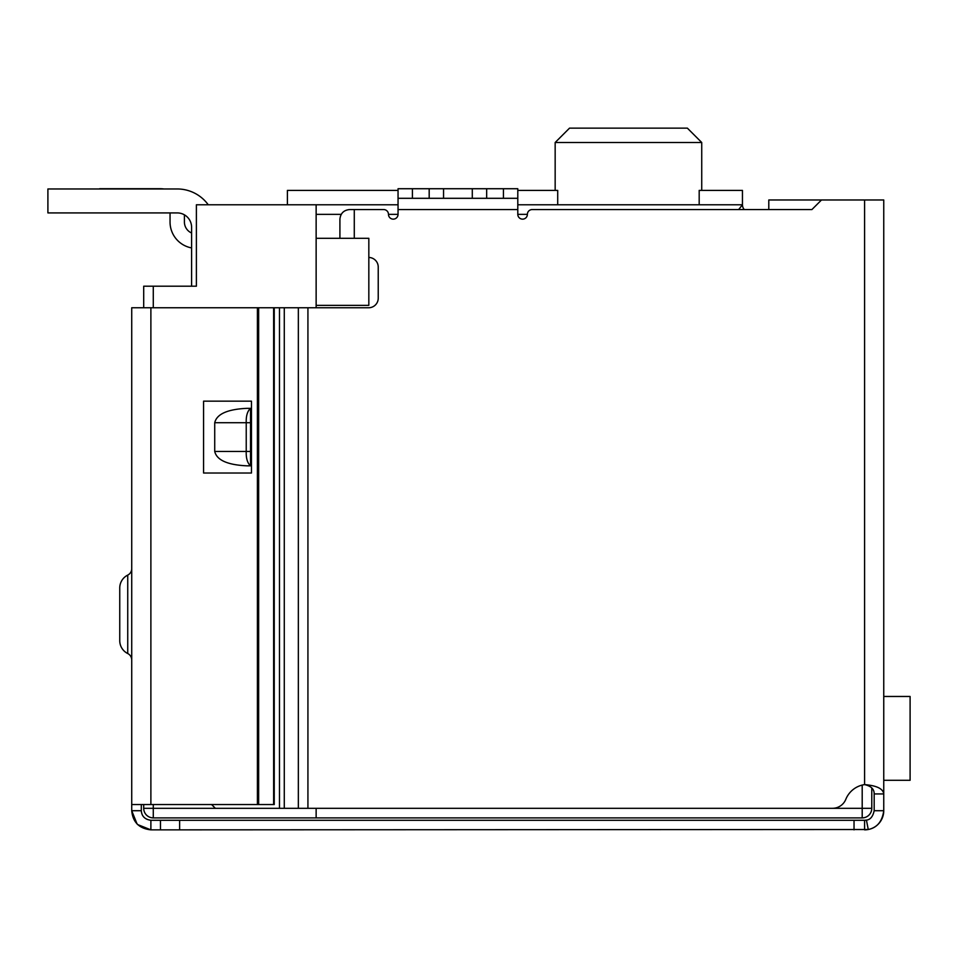 <?xml version="1.0" encoding="UTF-8"?>
<svg xmlns="http://www.w3.org/2000/svg" width="958" height="958" viewBox="0 0 958 958"><rect width="100%" height="100%" fill="white"/><g stroke="black" fill="none" stroke-linecap="round" stroke-linejoin="round"><path stroke-width="1.44" d="M316.14 808.312L316.14 817.893L862.2 817.893L862.2 808.312L316.14 808.312M316.14 307.757L316.14 305.363L368.83 305.363L368.83 238.303L316.14 238.303L316.14 305.363M316.14 238.303L316.14 214.352L341.192 214.352M398.049 204.773L316.14 204.773L316.14 214.352M143.7 804.54L143.7 808.312A9.58 9.58 0 0 0 153.28 817.893A9.58 9.58 0 0 1 143.7 808.312L153.28 808.312L153.28 817.893L316.14 817.893M862.2 785.081L862.2 808.312L871.78 808.312A9.58 9.58 0 0 1 862.2 817.893A9.58 9.58 0 0 0 871.78 808.312L871.78 787.919M316.14 204.773L196.39 204.773L196.39 286.202L143.7 286.202L143.7 307.757M284.275 808.312L279.485 808.312L279.485 307.757L284.275 307.757L284.275 808.312L832.478 808.312A14.37 14.37 0 0 0 845.806 799.331A23.95 23.95 0 0 1 864.595 784.602C876.702 785.608 883.084 788.721 883.755 793.942L883.755 199.982L768.795 199.982L768.795 209.562L744.282 209.562A7.185 7.185 0 0 1 742.45 204.773L738.666 209.562M699.184 204.773L699.184 190.403L742.45 190.403L742.45 204.773L517.799 204.773M158.07 286.202L191.6 286.202L191.6 227.286A14.37 14.37 0 0 0 177.23 212.916L47.9 212.916L47.9 188.966L177.23 188.966A38.32 38.32 0 0 1 208.245 204.773M287.4 204.773L287.4 190.403L398.049 190.403M517.799 190.403L557.712 190.403L557.712 204.773M701.735 190.403L701.735 142.502L555.161 142.502L569.531 128.132L555.161 142.502L555.161 190.403M701.735 142.502L687.365 128.132L701.735 142.502M687.365 128.132L569.531 128.132M99.632 188.966L91.01 188.966M160.465 188.726L99.632 188.726L160.465 188.726A23.95 23.95 0 0 1 163.842 188.966L177.23 188.966L163.842 188.966M184.415 214.843L184.415 222.017A11.975 11.975 0 0 0 191.6 232.998M191.6 247.918A26.345 26.345 0 0 1 170.045 222.017L170.045 212.916M883.755 780.291L910.1 780.291L910.1 696.466L883.755 696.466M910.1 780.291L910.1 696.466M47.9 188.966L177.23 188.966M284.275 307.757L368.65 307.757A9.58 9.58 0 0 0 378.23 298.178L378.23 267.043A9.58 9.58 0 0 0 368.83 257.462M821.485 199.982L811.905 209.562L532.169 209.562A4.79 4.79 0 0 0 527.379 214.352A4.79 4.79 0 0 1 522.589 219.143A4.79 4.79 0 0 1 517.799 214.352L517.799 209.562L398.049 209.562L398.049 214.352A4.79 4.79 0 0 1 393.259 219.143A4.79 4.79 0 0 1 388.469 214.352A4.79 4.79 0 0 0 383.679 209.562L354.28 209.562L354.28 238.303M398.049 198.306L412.419 198.306L412.419 188.726L398.049 188.726L398.049 209.562M517.799 198.306L486.664 198.306L486.664 188.726L517.799 188.726L517.799 209.562M211.598 804.54L215.37 808.312L279.485 808.312M279.485 307.757L215.37 307.757M339.91 238.303L339.91 219.143C340.521 213.371 343.718 210.173 349.49 209.562L354.28 209.562M883.755 786.758L883.755 810.707C882.258 821.473 877.085 827.748 868.259 829.508L150.885 829.867L137.653 824.563M486.664 198.306L412.419 198.306M864.595 199.982L864.595 784.602C871.085 786.063 874.271 789.164 874.175 793.942L883.755 793.942M867.589 829.628A19.16 19.16 0 0 0 883.755 810.707L874.175 810.707L874.175 793.942M867.23 829.688A19.16 19.16 0 0 1 864.595 829.867L864.595 820.288L854.033 820.288L854.033 829.867M874.175 810.707C872.906 816.575 870.331 819.713 866.427 820.108A9.58 9.58 0 0 1 864.595 820.288L866.427 820.108L868.259 829.508M412.419 188.726L429.184 188.726L429.184 198.306M443.554 198.306L443.554 188.726L429.184 188.726M443.554 188.726L472.294 188.726L472.294 198.306M486.664 188.726L472.294 188.726M250.517 465.827L246.853 465.827C227.477 464.917 216.771 460.127 214.724 451.457L214.724 422.718C216.771 414.048 227.477 409.258 246.853 408.348L250.517 408.348L250.517 465.827C247.415 463.037 245.99 458.247 246.23 451.457L214.724 451.457M214.724 422.718L246.23 422.718C245.99 415.928 247.415 411.138 250.517 408.348M250.517 422.718L246.23 422.718L246.23 451.457L250.517 451.457M137.078 824L131.725 810.707L131.725 307.757L274.251 307.757L274.251 804.54L150.885 804.54L150.885 307.757M150.885 820.288L150.885 829.867C139.173 828.574 132.791 822.192 131.725 810.707L141.305 810.707C141.712 816.264 144.898 819.461 150.885 820.288L160.465 820.288L160.465 829.867M179.625 829.867L179.625 820.288L160.465 820.288M179.625 820.288L854.033 820.288M811.905 209.562L768.795 209.562M141.305 804.54L141.305 810.707M203.575 473.012L251.475 473.012L251.475 401.163L203.575 401.163L203.575 473.012M127.737 653.536L127.737 575.099A14.37 14.37 0 0 0 119.75 587.972L119.75 640.663A14.37 14.37 0 0 0 127.737 653.536A7.185 7.185 0 0 1 131.725 659.966M127.737 575.099A7.185 7.185 0 0 0 131.725 568.669M131.725 804.54L150.885 804.54M273.629 307.757L273.629 804.54M388.469 214.352L398.049 214.352M517.799 214.352L527.379 214.352M153.28 804.54L153.28 808.312L215.37 808.312M153.28 286.202L153.28 307.757M307.925 307.757L307.925 808.312M298.345 307.757L298.345 808.312M503.429 188.726L503.429 198.306M257.403 307.757L257.403 804.54M258.648 307.757L258.648 804.54"/></g></svg>
